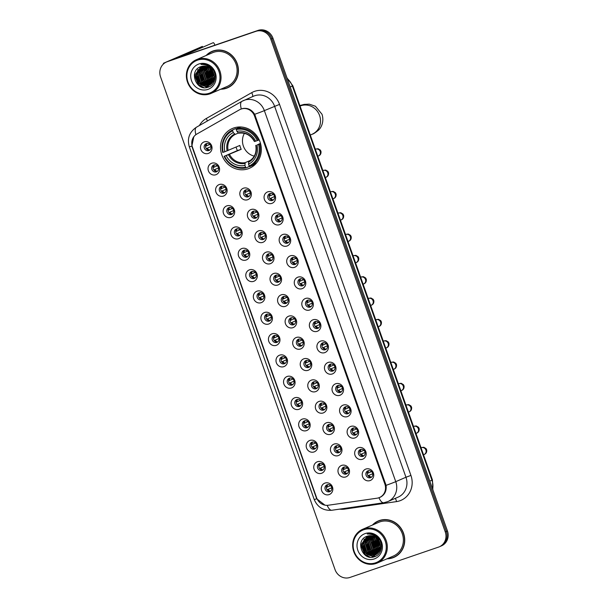<?xml version="1.0" encoding="UTF-8"?>
<svg xmlns="http://www.w3.org/2000/svg" width="608" height="608" viewBox="0 0 608 608"><rect width="100%" height="100%" fill="white"/><g stroke="black" fill="none" stroke-linecap="round" stroke-linejoin="round"><path stroke-width="0.91" d="M233.692 127.984A21.645 20.17 -113.4 0 0 232.317 128.524A21.645 20.17 -113.4 0 0 222.11 155.671A21.645 20.17 -113.4 0 0 248.14 168.788A21.645 20.17 -113.4 0 0 249.523 168.249A21.645 20.17 -113.4 0 0 259.73 141.102A21.645 20.17 -113.4 0 0 233.692 127.984M215.848 174.754A6.126 5.708 66.6 0 1 208.4 170.833A6.126 5.708 66.6 0 1 211.759 163.21A6.126 5.708 66.6 0 1 219.207 167.132A6.126 5.708 66.6 0 1 215.848 174.754M213.94 164.928A3.678 3.428 -113.4 0 0 211.972 169.632A3.678 3.428 -113.4 0 0 216.623 171.768A3.678 3.428 -113.4 0 0 213.94 164.928M223.394 196.08A6.126 5.708 66.6 0 1 215.954 192.158A6.126 5.708 66.6 0 1 219.306 184.528A6.126 5.708 66.6 0 1 226.754 188.457A6.126 5.708 66.6 0 1 223.394 196.08M221.487 186.253A3.678 3.428 -113.4 0 0 219.518 190.95A3.678 3.428 -113.4 0 0 224.177 193.086A3.678 3.428 -113.4 0 0 221.487 186.253M230.949 217.398A6.126 5.708 66.6 0 1 223.501 213.476A6.126 5.708 66.6 0 1 226.86 205.854A6.126 5.708 66.6 0 1 234.308 209.775A6.126 5.708 66.6 0 1 230.949 217.398M229.041 207.571A3.678 3.428 -113.4 0 0 227.073 212.276A3.678 3.428 -113.4 0 0 231.724 214.411A3.678 3.428 -113.4 0 0 229.041 207.571M238.503 238.724A6.126 5.708 66.6 0 1 231.055 234.802A6.126 5.708 66.6 0 1 234.407 227.179A6.126 5.708 66.6 0 1 241.855 231.101A6.126 5.708 66.6 0 1 238.503 238.724M236.588 228.897A3.678 3.428 -113.4 0 0 234.62 233.601A3.678 3.428 -113.4 0 0 239.278 235.737A3.678 3.428 -113.4 0 0 236.588 228.897M246.05 260.049A6.126 5.708 66.6 0 1 238.602 256.128A6.126 5.708 66.6 0 1 241.961 248.497A6.126 5.708 66.6 0 1 249.409 252.426A6.126 5.708 66.6 0 1 246.05 260.049M244.142 250.222A3.678 3.428 -113.4 0 0 242.174 254.919A3.678 3.428 -113.4 0 0 246.825 257.055A3.678 3.428 -113.4 0 0 244.142 250.222M253.604 281.367A6.126 5.708 66.6 0 1 246.156 277.446A6.126 5.708 66.6 0 1 249.516 269.823A6.126 5.708 66.6 0 1 256.956 273.744A6.126 5.708 66.6 0 1 253.604 281.367M251.689 271.54A3.678 3.428 -113.4 0 0 249.721 276.245A3.678 3.428 -113.4 0 0 254.38 278.38A3.678 3.428 -113.4 0 0 251.689 271.54M261.151 302.693A6.126 5.708 66.6 0 1 253.703 298.771A6.126 5.708 66.6 0 1 257.062 291.148A6.126 5.708 66.6 0 1 264.51 295.07A6.126 5.708 66.6 0 1 261.151 302.693M259.244 292.866A3.678 3.428 -113.4 0 0 257.275 297.57A3.678 3.428 -113.4 0 0 261.934 299.706A3.678 3.428 -113.4 0 0 259.244 292.866M268.706 324.018A6.126 5.708 66.6 0 1 261.258 320.097A6.126 5.708 66.6 0 1 264.617 312.474A6.126 5.708 66.6 0 1 272.065 316.396A6.126 5.708 66.6 0 1 268.706 324.018M266.79 314.192A3.678 3.428 -113.4 0 0 264.83 318.888A3.678 3.428 -113.4 0 0 269.481 321.024A3.678 3.428 -113.4 0 0 266.79 314.192M276.252 345.344A6.126 5.708 66.6 0 1 268.804 341.415A6.126 5.708 66.6 0 1 272.164 333.792A6.126 5.708 66.6 0 1 279.612 337.714A6.126 5.708 66.6 0 1 276.252 345.344M274.345 335.51A3.678 3.428 -113.4 0 0 272.376 340.214A3.678 3.428 -113.4 0 0 277.035 342.35A3.678 3.428 -113.4 0 0 274.345 335.51M283.807 366.662A6.126 5.708 66.6 0 1 276.359 362.74A6.126 5.708 66.6 0 1 279.718 355.118A6.126 5.708 66.6 0 1 287.166 359.039A6.126 5.708 66.6 0 1 283.807 366.662M281.899 356.835A3.678 3.428 -113.4 0 0 279.931 361.54A3.678 3.428 -113.4 0 0 284.582 363.675A3.678 3.428 -113.4 0 0 281.899 356.835M291.354 387.988A6.126 5.708 66.6 0 1 283.906 384.066A6.126 5.708 66.6 0 1 287.265 376.443A6.126 5.708 66.6 0 1 294.713 380.365A6.126 5.708 66.6 0 1 291.354 387.988M289.446 378.161A3.678 3.428 -113.4 0 0 287.478 382.858A3.678 3.428 -113.4 0 0 292.136 385.001A3.678 3.428 -113.4 0 0 289.446 378.161M298.908 409.313A6.126 5.708 66.6 0 1 291.46 405.384A6.126 5.708 66.6 0 1 294.819 397.761A6.126 5.708 66.6 0 1 302.267 401.683A6.126 5.708 66.6 0 1 298.908 409.313M297 399.486A3.678 3.428 -113.4 0 0 295.032 404.183A3.678 3.428 -113.4 0 0 299.683 406.319A3.678 3.428 -113.4 0 0 297 399.486M306.455 430.631A6.126 5.708 66.6 0 1 299.014 426.71A6.126 5.708 66.6 0 1 302.366 419.087A6.126 5.708 66.6 0 1 309.814 423.008A6.126 5.708 66.6 0 1 306.455 430.631M304.547 420.804A3.678 3.428 -113.4 0 0 302.579 425.509A3.678 3.428 -113.4 0 0 307.238 427.644A3.678 3.428 -113.4 0 0 304.547 420.804M314.009 451.957A6.126 5.708 66.6 0 1 306.561 448.035A6.126 5.708 66.6 0 1 309.92 440.412A6.126 5.708 66.6 0 1 317.368 444.334A6.126 5.708 66.6 0 1 314.009 451.957M312.102 442.13A3.678 3.428 -113.4 0 0 310.133 446.827A3.678 3.428 -113.4 0 0 314.784 448.97A3.678 3.428 -113.4 0 0 312.102 442.13M321.564 473.282A6.126 5.708 66.6 0 1 314.116 469.353A6.126 5.708 66.6 0 1 317.467 461.73A6.126 5.708 66.6 0 1 324.915 465.66A6.126 5.708 66.6 0 1 321.564 473.282M319.648 463.456A3.678 3.428 -113.4 0 0 317.68 468.152A3.678 3.428 -113.4 0 0 322.339 470.288A3.678 3.428 -113.4 0 0 319.648 463.456M329.11 494.6A6.126 5.708 66.6 0 1 321.662 490.679A6.126 5.708 66.6 0 1 325.022 483.056A6.126 5.708 66.6 0 1 332.47 486.978A6.126 5.708 66.6 0 1 329.11 494.6M327.203 484.774A3.678 3.428 -113.4 0 0 325.234 489.478A3.678 3.428 -113.4 0 0 329.886 491.614A3.678 3.428 -113.4 0 0 327.203 484.774M208.293 153.429A6.126 5.708 66.6 0 1 200.845 149.507A6.126 5.708 66.6 0 1 204.204 141.884A6.126 5.708 66.6 0 1 211.652 145.806A6.126 5.708 66.6 0 1 208.293 153.429M206.386 143.602A3.678 3.428 -113.4 0 0 204.417 148.306A3.678 3.428 -113.4 0 0 209.076 150.442A3.678 3.428 -113.4 0 0 206.386 143.602M247.631 199.736A6.126 5.708 66.6 0 1 240.183 195.806A6.126 5.708 66.6 0 1 243.542 188.184A6.126 5.708 66.6 0 1 250.99 192.105A6.126 5.708 66.6 0 1 247.631 199.736M245.723 189.909A3.678 3.428 -113.4 0 0 243.755 194.606A3.678 3.428 -113.4 0 0 248.406 196.741A3.678 3.428 -113.4 0 0 245.723 189.909M255.185 221.054A6.126 5.708 66.6 0 1 247.737 217.132A6.126 5.708 66.6 0 1 251.096 209.509A6.126 5.708 66.6 0 1 258.537 213.431A6.126 5.708 66.6 0 1 255.185 221.054M253.27 211.227A3.678 3.428 -113.4 0 0 251.302 215.931A3.678 3.428 -113.4 0 0 255.96 218.067A3.678 3.428 -113.4 0 0 253.27 211.227M262.732 242.379A6.126 5.708 66.6 0 1 255.284 238.458A6.126 5.708 66.6 0 1 258.643 230.835A6.126 5.708 66.6 0 1 266.091 234.756A6.126 5.708 66.6 0 1 262.732 242.379M260.824 232.552A3.678 3.428 -113.4 0 0 258.856 237.249A3.678 3.428 -113.4 0 0 263.507 239.392A3.678 3.428 -113.4 0 0 260.824 232.552M270.286 263.705A6.126 5.708 66.6 0 1 262.838 259.776A6.126 5.708 66.6 0 1 266.198 252.153A6.126 5.708 66.6 0 1 273.646 256.074A6.126 5.708 66.6 0 1 270.286 263.705M268.371 253.878A3.678 3.428 -113.4 0 0 266.403 258.575A3.678 3.428 -113.4 0 0 271.062 260.71A3.678 3.428 -113.4 0 0 268.371 253.878M277.833 285.023A6.126 5.708 66.6 0 1 270.385 281.101A6.126 5.708 66.6 0 1 273.744 273.478A6.126 5.708 66.6 0 1 281.192 277.4A6.126 5.708 66.6 0 1 277.833 285.023M275.926 275.196A3.678 3.428 -113.4 0 0 273.957 279.9A3.678 3.428 -113.4 0 0 278.616 282.036A3.678 3.428 -113.4 0 0 275.926 275.196M285.388 306.348A6.126 5.708 66.6 0 1 277.94 302.427A6.126 5.708 66.6 0 1 281.299 294.804A6.126 5.708 66.6 0 1 288.747 298.726A6.126 5.708 66.6 0 1 285.388 306.348M283.472 296.522A3.678 3.428 -113.4 0 0 281.512 301.218A3.678 3.428 -113.4 0 0 286.163 303.362A3.678 3.428 -113.4 0 0 283.472 296.522M292.934 327.674A6.126 5.708 66.6 0 1 285.486 323.752A6.126 5.708 66.6 0 1 288.846 316.122A6.126 5.708 66.6 0 1 296.294 320.051A6.126 5.708 66.6 0 1 292.934 327.674M291.027 317.847A3.678 3.428 -113.4 0 0 289.058 322.544A3.678 3.428 -113.4 0 0 293.717 324.68A3.678 3.428 -113.4 0 0 291.027 317.847M300.489 348.992A6.126 5.708 66.6 0 1 293.041 345.07A6.126 5.708 66.6 0 1 296.4 337.448A6.126 5.708 66.6 0 1 303.848 341.369A6.126 5.708 66.6 0 1 300.489 348.992M298.581 339.165A3.678 3.428 -113.4 0 0 296.613 343.87A3.678 3.428 -113.4 0 0 301.264 346.005A3.678 3.428 -113.4 0 0 298.581 339.165M308.036 370.318A6.126 5.708 66.6 0 1 300.588 366.396A6.126 5.708 66.6 0 1 303.947 358.773A6.126 5.708 66.6 0 1 311.395 362.695A6.126 5.708 66.6 0 1 308.036 370.318M306.128 360.491A3.678 3.428 -113.4 0 0 304.16 365.195A3.678 3.428 -113.4 0 0 308.818 367.331A3.678 3.428 -113.4 0 0 306.128 360.491M315.59 391.643A6.126 5.708 66.6 0 1 308.142 387.722A6.126 5.708 66.6 0 1 311.501 380.091A6.126 5.708 66.6 0 1 318.949 384.02A6.126 5.708 66.6 0 1 315.59 391.643M313.682 381.816A3.678 3.428 -113.4 0 0 311.714 386.513A3.678 3.428 -113.4 0 0 316.365 388.649A3.678 3.428 -113.4 0 0 313.682 381.816M323.137 412.961A6.126 5.708 66.6 0 1 315.696 409.04A6.126 5.708 66.6 0 1 319.048 401.417A6.126 5.708 66.6 0 1 326.496 405.338A6.126 5.708 66.6 0 1 323.137 412.961M321.229 403.134A3.678 3.428 -113.4 0 0 319.261 407.839A3.678 3.428 -113.4 0 0 323.92 409.974A3.678 3.428 -113.4 0 0 321.229 403.134M330.691 434.287A6.126 5.708 66.6 0 1 323.243 430.365A6.126 5.708 66.6 0 1 326.602 422.742A6.126 5.708 66.6 0 1 334.05 426.664A6.126 5.708 66.6 0 1 330.691 434.287M328.784 424.46A3.678 3.428 -113.4 0 0 326.815 429.164A3.678 3.428 -113.4 0 0 331.466 431.3A3.678 3.428 -113.4 0 0 328.784 424.46M338.246 455.612A6.126 5.708 66.6 0 1 330.798 451.691A6.126 5.708 66.6 0 1 334.157 444.06A6.126 5.708 66.6 0 1 341.597 447.99A6.126 5.708 66.6 0 1 338.246 455.612M336.33 445.786A3.678 3.428 -113.4 0 0 334.362 450.482A3.678 3.428 -113.4 0 0 339.021 452.618A3.678 3.428 -113.4 0 0 336.33 445.786M345.792 476.93A6.126 5.708 66.6 0 1 338.344 473.009A6.126 5.708 66.6 0 1 341.704 465.386A6.126 5.708 66.6 0 1 349.152 469.308A6.126 5.708 66.6 0 1 345.792 476.93M343.885 467.104A3.678 3.428 -113.4 0 0 341.916 471.808A3.678 3.428 -113.4 0 0 346.568 473.944A3.678 3.428 -113.4 0 0 343.885 467.104M271.867 203.384A6.126 5.708 66.6 0 1 264.419 199.462A6.126 5.708 66.6 0 1 267.778 191.839A6.126 5.708 66.6 0 1 275.219 195.761A6.126 5.708 66.6 0 1 271.867 203.384M269.952 193.557A3.678 3.428 -113.4 0 0 267.984 198.261A3.678 3.428 -113.4 0 0 272.642 200.397A3.678 3.428 -113.4 0 0 269.952 193.557M279.414 224.709A6.126 5.708 66.6 0 1 271.966 220.788A6.126 5.708 66.6 0 1 275.325 213.165A6.126 5.708 66.6 0 1 282.773 217.086A6.126 5.708 66.6 0 1 279.414 224.709M277.506 214.882A3.678 3.428 -113.4 0 0 275.538 219.587A3.678 3.428 -113.4 0 0 280.189 221.722A3.678 3.428 -113.4 0 0 277.506 214.882M286.968 246.035A6.126 5.708 66.6 0 1 279.52 242.113A6.126 5.708 66.6 0 1 282.88 234.483A6.126 5.708 66.6 0 1 290.328 238.412A6.126 5.708 66.6 0 1 286.968 246.035M285.053 236.208A3.678 3.428 -113.4 0 0 283.092 240.905A3.678 3.428 -113.4 0 0 287.744 243.04A3.678 3.428 -113.4 0 0 285.053 236.208M294.515 267.353A6.126 5.708 66.6 0 1 287.067 263.431A6.126 5.708 66.6 0 1 290.426 255.808A6.126 5.708 66.6 0 1 297.874 259.73A6.126 5.708 66.6 0 1 294.515 267.353M292.608 257.526A3.678 3.428 -113.4 0 0 290.639 262.23A3.678 3.428 -113.4 0 0 295.298 264.366A3.678 3.428 -113.4 0 0 292.608 257.526M302.07 288.678A6.126 5.708 66.6 0 1 294.622 284.757A6.126 5.708 66.6 0 1 297.981 277.134A6.126 5.708 66.6 0 1 305.429 281.056A6.126 5.708 66.6 0 1 302.07 288.678M300.162 278.852A3.678 3.428 -113.4 0 0 298.194 283.556A3.678 3.428 -113.4 0 0 302.845 285.692A3.678 3.428 -113.4 0 0 300.162 278.852M309.616 310.004A6.126 5.708 66.6 0 1 302.168 306.082A6.126 5.708 66.6 0 1 305.528 298.46A6.126 5.708 66.6 0 1 312.976 302.381A6.126 5.708 66.6 0 1 309.616 310.004M307.709 300.177A3.678 3.428 -113.4 0 0 305.74 304.874A3.678 3.428 -113.4 0 0 310.399 307.01A3.678 3.428 -113.4 0 0 307.709 300.177M317.171 331.33A6.126 5.708 66.6 0 1 309.723 327.4A6.126 5.708 66.6 0 1 313.082 319.778A6.126 5.708 66.6 0 1 320.53 323.699A6.126 5.708 66.6 0 1 317.171 331.33M315.263 321.503A3.678 3.428 -113.4 0 0 313.295 326.2A3.678 3.428 -113.4 0 0 317.946 328.335A3.678 3.428 -113.4 0 0 315.263 321.503M324.718 352.648A6.126 5.708 66.6 0 1 317.277 348.726A6.126 5.708 66.6 0 1 320.629 341.103A6.126 5.708 66.6 0 1 328.077 345.025A6.126 5.708 66.6 0 1 324.718 352.648M322.81 342.821A3.678 3.428 -113.4 0 0 320.842 347.525A3.678 3.428 -113.4 0 0 325.5 349.661A3.678 3.428 -113.4 0 0 322.81 342.821M332.272 373.973A6.126 5.708 66.6 0 1 324.824 370.052A6.126 5.708 66.6 0 1 328.183 362.429A6.126 5.708 66.6 0 1 335.631 366.35A6.126 5.708 66.6 0 1 332.272 373.973M330.364 364.146A3.678 3.428 -113.4 0 0 328.396 368.843A3.678 3.428 -113.4 0 0 333.047 370.986A3.678 3.428 -113.4 0 0 330.364 364.146M339.826 395.299A6.126 5.708 66.6 0 1 332.378 391.37A6.126 5.708 66.6 0 1 335.73 383.747A6.126 5.708 66.6 0 1 343.178 387.668A6.126 5.708 66.6 0 1 339.826 395.299M337.911 385.472A3.678 3.428 -113.4 0 0 335.943 390.169A3.678 3.428 -113.4 0 0 340.602 392.304A3.678 3.428 -113.4 0 0 337.911 385.472M347.373 416.617A6.126 5.708 66.6 0 1 339.925 412.695A6.126 5.708 66.6 0 1 343.284 405.072A6.126 5.708 66.6 0 1 350.732 408.994A6.126 5.708 66.6 0 1 347.373 416.617M345.466 406.79A3.678 3.428 -113.4 0 0 343.497 411.494A3.678 3.428 -113.4 0 0 348.148 413.63A3.678 3.428 -113.4 0 0 345.466 406.79M354.928 437.942A6.126 5.708 66.6 0 1 347.48 434.021A6.126 5.708 66.6 0 1 350.839 426.398A6.126 5.708 66.6 0 1 358.279 430.32A6.126 5.708 66.6 0 1 354.928 437.942M353.012 428.116A3.678 3.428 -113.4 0 0 351.044 432.812A3.678 3.428 -113.4 0 0 355.703 434.956A3.678 3.428 -113.4 0 0 353.012 428.116M362.474 459.268A6.126 5.708 66.6 0 1 355.026 455.339A6.126 5.708 66.6 0 1 358.386 447.716A6.126 5.708 66.6 0 1 365.834 451.645A6.126 5.708 66.6 0 1 362.474 459.268M360.567 449.441A3.678 3.428 -113.4 0 0 358.598 454.138A3.678 3.428 -113.4 0 0 363.25 456.274A3.678 3.428 -113.4 0 0 360.567 449.441M370.029 480.586A6.126 5.708 66.6 0 1 362.581 476.664A6.126 5.708 66.6 0 1 365.94 469.042A6.126 5.708 66.6 0 1 373.388 472.963A6.126 5.708 66.6 0 1 370.029 480.586M368.114 470.759A3.678 3.428 -113.4 0 0 366.153 475.464A3.678 3.428 -113.4 0 0 370.804 477.599A3.678 3.428 -113.4 0 0 368.114 470.759M218.568 167.907L214.753 169.556A4.492 4.188 -113.4 0 0 217.276 171.388A3.678 3.428 66.6 0 1 214.419 164.806A4.492 4.188 -113.4 0 0 213.94 167.246L217.406 165.741M226.123 189.225L222.308 190.882A4.492 4.188 -113.4 0 0 224.823 192.713A3.678 3.428 66.6 0 1 221.966 186.124A4.492 4.188 -113.4 0 0 221.487 188.571L224.96 187.066M232.37 214.039A3.678 3.428 66.6 0 1 229.52 207.45A4.492 4.188 -113.4 0 0 229.041 209.889L232.507 208.392M241.224 231.876L237.409 233.525A4.492 4.188 -113.4 0 0 239.924 235.357A3.678 3.428 66.6 0 1 237.074 228.775A4.492 4.188 -113.4 0 0 236.588 231.215L240.061 229.71M247.471 256.682A3.678 3.428 66.6 0 1 244.621 250.093M256.325 274.52L252.51 276.169A4.492 4.188 -113.4 0 0 255.026 278.008A3.678 3.428 66.6 0 1 252.176 271.419A4.492 4.188 -113.4 0 0 251.697 273.858L255.162 272.361M263.872 295.845L260.064 297.494A4.492 4.188 -113.4 0 0 262.58 299.326A3.678 3.428 66.6 0 1 259.722 292.744A4.492 4.188 -113.4 0 0 259.244 295.184L262.709 293.679M271.426 317.163L267.611 318.82A4.492 4.188 -113.4 0 0 270.127 320.652A3.678 3.428 66.6 0 1 267.277 314.062A4.492 4.188 -113.4 0 0 266.798 316.51L270.264 315.005M278.981 338.489L275.166 340.138A4.492 4.188 -113.4 0 0 277.681 341.977A3.678 3.428 66.6 0 1 274.824 335.388A4.492 4.188 -113.4 0 0 274.345 337.828L277.818 336.33M285.228 363.303A3.678 3.428 66.6 0 1 282.378 356.714A4.492 4.188 -113.4 0 0 281.899 359.153L285.365 357.656M294.082 381.132L290.267 382.789A4.492 4.188 -113.4 0 0 292.782 384.621A3.678 3.428 66.6 0 1 289.925 378.039A4.492 4.188 -113.4 0 0 289.446 380.479L292.919 378.974M300.329 405.946A3.678 3.428 66.6 0 1 297.479 399.357A4.492 4.188 -113.4 0 0 297 401.804L300.466 400.3M309.183 423.784L305.368 425.433A4.492 4.188 -113.4 0 0 307.884 427.264A3.678 3.428 66.6 0 1 305.026 420.683A4.492 4.188 -113.4 0 0 304.547 423.122L308.02 421.625M316.73 445.102L312.922 446.758A4.492 4.188 -113.4 0 0 315.438 448.59A3.678 3.428 66.6 0 1 312.58 442.008A4.492 4.188 -113.4 0 0 312.102 444.448L315.567 442.943M324.284 466.427L320.469 468.076A4.492 4.188 -113.4 0 0 322.985 469.916A3.678 3.428 66.6 0 1 320.135 463.326A4.492 4.188 -113.4 0 0 319.648 465.774L323.122 464.269M331.831 487.753L328.024 489.402A4.492 4.188 -113.4 0 0 330.539 491.234A3.678 3.428 66.6 0 1 327.682 484.652A4.492 4.188 -113.4 0 0 327.203 487.092L330.668 485.594M211.022 146.581L207.206 148.23A4.492 4.188 -113.4 0 0 209.722 150.062A3.678 3.428 66.6 0 1 206.864 143.48A4.492 4.188 -113.4 0 0 206.386 145.92L209.859 144.423M250.352 192.88L246.544 194.53A4.492 4.188 -113.4 0 0 249.06 196.369A3.678 3.428 66.6 0 1 246.202 189.78A4.492 4.188 -113.4 0 0 245.723 192.227L249.189 190.722M257.906 214.206L254.091 215.855A4.492 4.188 -113.4 0 0 256.606 217.687A3.678 3.428 66.6 0 1 253.756 211.105A4.492 4.188 -113.4 0 0 253.27 213.545L256.743 212.048M264.153 239.012A3.678 3.428 66.6 0 1 261.303 232.431M273.007 256.85L269.192 258.499A4.492 4.188 -113.4 0 0 271.708 260.338A3.678 3.428 66.6 0 1 268.858 253.749A4.492 4.188 -113.4 0 0 268.379 256.196L271.844 254.691M280.554 278.175L276.746 279.824A4.492 4.188 -113.4 0 0 279.262 281.656A3.678 3.428 66.6 0 1 276.404 275.074A4.492 4.188 -113.4 0 0 275.926 277.514L279.391 276.017M288.108 299.501L284.293 301.15A4.492 4.188 -113.4 0 0 286.809 302.982A3.678 3.428 66.6 0 1 283.959 296.4A4.492 4.188 -113.4 0 0 283.48 298.84L286.946 297.335M295.663 320.819L291.848 322.476A4.492 4.188 -113.4 0 0 294.363 324.307A3.678 3.428 66.6 0 1 291.506 317.718A4.492 4.188 -113.4 0 0 291.027 320.165L294.5 318.66M301.91 345.633A3.678 3.428 66.6 0 1 299.06 339.044A4.492 4.188 -113.4 0 0 298.581 341.483L302.047 339.986M310.764 363.47L306.949 365.119A4.492 4.188 -113.4 0 0 309.464 366.951A3.678 3.428 66.6 0 1 306.607 360.369A4.492 4.188 -113.4 0 0 306.128 362.809L309.601 361.304M317.011 388.276A3.678 3.428 66.6 0 1 314.161 381.687A4.492 4.188 -113.4 0 0 313.682 384.134L317.148 382.63M325.865 406.114L322.05 407.763A4.492 4.188 -113.4 0 0 324.566 409.602A3.678 3.428 66.6 0 1 321.716 403.013A4.492 4.188 -113.4 0 0 321.229 405.452L324.702 403.955M333.412 427.439L329.604 429.088A4.492 4.188 -113.4 0 0 332.12 430.92A3.678 3.428 66.6 0 1 329.262 424.338A4.492 4.188 -113.4 0 0 328.784 426.778L332.249 425.273M340.966 448.757L337.151 450.414A4.492 4.188 -113.4 0 0 339.667 452.246A3.678 3.428 66.6 0 1 336.817 445.656A4.492 4.188 -113.4 0 0 336.33 448.104L339.804 446.599M348.513 470.083L344.706 471.732A4.492 4.188 -113.4 0 0 347.221 473.571A3.678 3.428 66.6 0 1 344.364 466.982A4.492 4.188 -113.4 0 0 343.885 469.422L347.35 467.924M274.588 196.536L270.773 198.185A4.492 4.188 -113.4 0 0 273.288 200.024A3.678 3.428 66.6 0 1 270.438 193.435A4.492 4.188 -113.4 0 0 269.96 195.875L273.425 194.378M282.135 217.862L278.327 219.511A4.492 4.188 -113.4 0 0 280.843 221.342A3.678 3.428 66.6 0 1 277.985 214.761M289.689 239.18L285.874 240.836A4.492 4.188 -113.4 0 0 288.39 242.668A3.678 3.428 66.6 0 1 285.54 236.079A4.492 4.188 -113.4 0 0 285.061 238.526L288.526 237.021M297.244 260.505L293.428 262.154A4.492 4.188 -113.4 0 0 295.944 263.994A3.678 3.428 66.6 0 1 293.086 257.404A4.492 4.188 -113.4 0 0 292.608 259.844L296.081 258.347M304.79 281.831L300.975 283.48A4.492 4.188 -113.4 0 0 303.491 285.312A3.678 3.428 66.6 0 1 300.641 278.73A4.492 4.188 -113.4 0 0 300.162 281.17L303.628 279.672M312.345 303.149L308.53 304.806A4.492 4.188 -113.4 0 0 311.045 306.637A3.678 3.428 66.6 0 1 308.188 300.048A4.492 4.188 -113.4 0 0 307.709 302.495L311.182 300.99M319.892 324.474L316.076 326.124A4.492 4.188 -113.4 0 0 318.6 327.963A3.678 3.428 66.6 0 1 315.742 321.374A4.492 4.188 -113.4 0 0 315.263 323.813L318.729 322.316M327.446 345.8L323.631 347.449A4.492 4.188 -113.4 0 0 326.146 349.281A3.678 3.428 66.6 0 1 323.289 342.699A4.492 4.188 -113.4 0 0 322.81 345.139L326.283 343.642M333.693 370.606A3.678 3.428 66.6 0 1 330.843 364.025M342.547 388.444L338.732 390.093A4.492 4.188 -113.4 0 0 341.248 391.932A3.678 3.428 66.6 0 1 338.398 385.343A4.492 4.188 -113.4 0 0 337.911 387.79L341.384 386.285M350.094 409.769L346.286 411.418A4.492 4.188 -113.4 0 0 348.802 413.25A3.678 3.428 66.6 0 1 345.944 406.668A4.492 4.188 -113.4 0 0 345.466 409.108L348.931 407.611M357.648 431.087L353.833 432.744A4.492 4.188 -113.4 0 0 356.349 434.576A3.678 3.428 66.6 0 1 353.499 427.994A4.492 4.188 -113.4 0 0 353.02 430.434L356.486 428.929M365.195 452.413L361.388 454.062A4.492 4.188 -113.4 0 0 363.903 455.901A3.678 3.428 66.6 0 1 361.046 449.312A4.492 4.188 -113.4 0 0 360.567 451.759L364.032 450.254M371.45 477.227A3.678 3.428 66.6 0 1 368.6 470.638A4.492 4.188 -113.4 0 0 368.121 473.077L371.587 471.58M239.522 109.767A11.028 10.275 66.6 0 1 240.456 109.303A11.028 10.275 66.6 0 1 241.156 109.03A11.028 10.275 66.6 0 1 254.562 116.09L384.864 484.052A11.028 10.275 66.6 0 1 379.521 497.504A11.028 10.275 66.6 0 1 377.074 498.195L328.282 505.24A11.028 10.275 66.6 0 1 316.616 497.762L192.424 147.037A11.028 10.275 66.6 0 1 196.832 134.056L239.522 109.767M220.757 89.216A19.813 18.46 -113.4 0 0 226.381 88.282A19.813 18.46 -113.4 0 0 227.643 87.788A19.813 18.46 -113.4 0 0 236.983 62.951A19.813 18.46 -113.4 0 0 213.157 50.943A19.813 18.46 -113.4 0 0 211.896 51.429A19.813 18.46 -113.4 0 0 206.15 55.48M212.443 51.209A19.813 18.46 -113.4 0 0 209.889 52.706M225.34 88.388A19.813 18.46 -113.4 0 0 227.468 87.81A19.813 18.46 -113.4 0 0 228.182 87.544M387.038 558.79A19.813 18.46 -113.4 0 0 392.662 557.848A19.813 18.46 -113.4 0 0 393.923 557.361A19.813 18.46 -113.4 0 0 403.264 532.517A19.813 18.46 -113.4 0 0 379.445 520.516A19.813 18.46 -113.4 0 0 378.184 521.003A19.813 18.46 -113.4 0 0 372.43 525.054M378.731 520.775A19.813 18.46 -113.4 0 0 376.17 522.272M391.62 557.962A19.813 18.46 -113.4 0 0 393.756 557.376A19.813 18.46 -113.4 0 0 394.463 557.118M254.684 114.304A14.296 0.38 160.5 0 0 264.358 110.626A16.34 15.223 66.6 0 0 244.5 100.168A16.34 15.223 66.6 0 0 243.458 100.571A16.34 15.223 66.6 0 0 242.083 101.255A14.296 5.168 60.4 0 0 241.9 101.346A14.296 5.168 60.4 0 0 241.3 108.969L242.736 108.528C247.722 107.73 251.704 109.653 254.684 114.304L386.08 485.344C386.696 490.823 384.788 494.768 380.365 497.184L380.19 497.26M166.508 61.993L168.69 61.051A12.251 11.415 -113.4 0 1 169.465 60.747L258.073 30.4A12.251 11.415 -113.4 0 1 272.962 38.243L447.427 530.913A12.251 11.415 -113.4 0 1 441.492 545.855L440.405 546.326A12.251 11.415 -113.4 0 0 446.34 531.384L271.875 38.714A12.251 11.415 -113.4 0 0 256.979 30.871L168.378 61.218A12.251 11.415 -113.4 0 0 167.595 61.522A12.251 11.415 -113.4 0 1 168.378 61.218L256.979 30.871A12.251 11.415 -113.4 0 1 271.875 38.714L446.34 531.384A12.251 11.415 -113.4 0 1 440.405 546.326L439.31 546.805A12.251 11.415 -113.4 0 0 445.246 531.856L270.788 39.186A12.251 11.415 -113.4 0 0 255.892 31.342L167.291 61.689A12.251 11.415 -113.4 0 0 166.508 61.993A12.251 11.415 -113.4 0 0 160.573 76.942L335.038 569.605A12.251 11.415 -113.4 0 0 349.927 577.448L438.535 547.101A12.251 11.415 -113.4 0 0 439.31 546.805M324.946 505.157L316.745 498.811L316.274 497.633L192.219 147.318L191.839 146.102L193.838 136.625M380.365 497.184L378.951 497.694M372.864 536.286A16.34 15.223 -113.4 0 0 372.917 539.121A16.34 15.223 -113.4 0 1 372.864 536.286M373.19 540.922A16.34 15.223 -113.4 0 0 376.717 548.34A16.34 15.223 -113.4 0 1 373.19 540.922M377.811 549.571A16.34 15.223 -113.4 0 0 379.438 551.015A16.34 15.223 -113.4 0 1 377.811 549.571M206.583 66.713A16.34 15.223 -113.4 0 0 206.629 69.555A16.34 15.223 -113.4 0 1 206.583 66.713M206.91 71.349A16.34 15.223 -113.4 0 0 210.429 78.766A16.34 15.223 -113.4 0 1 206.91 71.349M211.531 79.998A16.34 15.223 -113.4 0 0 213.15 81.449A16.34 15.223 -113.4 0 1 211.531 79.998M164.464 63.164A16.34 0.433 160.5 0 1 163.385 63.376A16.34 0.433 160.5 0 1 164.38 62.86L202.373 46.413A2.044 0.737 -108.9 0 1 202.388 46.406A2.044 0.737 -108.9 0 1 202.411 46.398M214.844 45.205L214.54 44.338A2.044 0.737 71.1 0 0 213.195 42.704A2.044 0.737 71.1 0 0 213.172 42.712L179.276 57.388M209.289 93.237A17.564 16.363 -113.4 0 0 218.918 71.379A17.564 16.363 -113.4 0 0 197.57 60.139A17.564 16.363 -113.4 0 0 187.94 81.989A17.564 16.363 -113.4 0 0 209.289 93.237M209.836 93.89A18.384 17.123 -113.4 0 0 211.006 93.434A18.384 17.123 -113.4 0 0 219.678 70.384A18.384 17.123 -113.4 0 0 197.57 59.25A18.384 17.123 -113.4 0 0 196.399 59.698A18.384 17.123 -113.4 0 0 187.728 82.749A18.384 17.123 -113.4 0 0 209.836 93.89M211.006 93.434L227.073 86.48A18.384 17.123 -113.4 0 0 235.744 63.43A18.384 17.123 -113.4 0 0 213.636 52.288A18.384 17.123 -113.4 0 0 212.466 52.744L196.399 59.698M221.236 89.004A19.608 18.27 -113.4 0 0 226.313 88.084A19.608 18.27 -113.4 0 0 227.559 87.605L228.646 87.134A19.608 18.27 -113.4 0 0 230.744 86.047M215.285 50.365A19.608 18.27 -113.4 0 0 214.312 50.662A19.608 18.27 -113.4 0 0 213.066 51.148L211.979 51.619A19.608 18.27 -113.4 0 0 206.629 55.267M227.559 87.605A19.608 18.27 -113.4 0 0 236.808 63.019A19.608 18.27 -113.4 0 0 213.226 51.133A19.608 18.27 -113.4 0 0 211.979 51.619M214.7 73.18L213.765 70.893M214.031 74.875L212.177 70.505M212.078 69.852L211.994 68.309M213.742 73.735L212.785 71.478M212.549 70.513L212.344 68.719M214.229 77.201L210.642 68.75M210.68 68.111L210.778 67.351M214.236 76.737L210.976 69.069M210.984 68.438L211.067 67.549M214.077 78.706L212.618 77.55L209.441 67.8M209.623 66.682L209.57 67.1L209.692 66.72M214.13 78.364L212.952 77.406L209.722 67.997M213.788 79.899L211.25 78.143L208.073 68.423L208.377 67.169M213.864 79.625L211.592 77.991L208.415 68.271L208.628 67.306M213.408 80.902L209.889 78.728L206.712 69.008L207.389 66.736M213.507 80.666L210.231 78.584L207.054 68.864L207.632 66.827M212.975 81.768L208.529 79.321L205.352 69.601L206.462 66.432M213.089 81.563L208.871 79.177L205.686 69.456L206.69 66.492M212.496 82.521L207.168 79.914L203.984 70.194L205.588 66.242M212.618 82.346L207.51 79.762L204.326 70.042L205.8 66.28M211.972 83.19L205.808 80.499L202.624 70.779L204.744 66.135M212.108 83.03L206.15 80.355L202.966 70.634L204.949 66.15M211.417 83.767L204.448 81.092L201.263 71.372L203.931 66.105M211.561 83.63L204.782 80.94L201.605 71.22L204.136 66.105M210.832 84.284L203.087 81.677L199.903 71.957L203.156 66.15M210.984 84.162L203.422 81.533L200.245 71.812L203.346 66.135M210.216 84.732L201.719 82.27L198.542 72.55L202.403 66.257M210.376 84.626L202.061 82.118L198.884 72.398L202.586 66.219M209.578 85.12L200.359 82.855L197.182 73.135L201.674 66.416M209.737 85.029L200.701 82.711L197.524 72.99L201.856 66.371M208.27 85.69L209.251 85.295L199.34 83.304L196.156 73.583L201.142 66.584C188.168 70.08 196.004 91.816 207.928 87.24C216.653 85.059 217.748 71.227 209.676 66.242C206.933 64.478 204.037 63.886 200.982 64.463C207.214 64.342 211.394 67.23 213.53 73.127C215.179 79.108 213.431 83.288 208.27 85.69L198.998 83.448L195.822 73.728L201.005 66.622M213.53 73.127A10.214 9.515 -113.4 0 0 201.119 66.591M198.93 63.984A13.482 12.555 -113.4 0 0 191.543 80.758A13.482 12.555 -113.4 0 0 207.928 89.391A13.482 12.555 -113.4 0 0 215.316 72.618A13.482 12.555 -113.4 0 0 198.93 63.984M203.741 87.552L198.618 84.664L194.598 73.515M207.602 87.332L200.952 84.9M198.413 82.3L196.103 76.935M209.22 86.746L205.702 86.138M205.246 85.971L202.312 84.314M199.774 81.715L197.463 76.342M202.502 80.537L200.184 75.164M203.862 79.944L201.544 74.571M207.944 78.174L205.633 72.808M209.312 77.588L206.994 72.215M210.672 76.996L208.354 71.622M214.981 79.314L214.571 79.01M212.032 76.403L209.714 71.037M213.393 75.818L211.075 70.444M202.631 87.332L198.444 84.74L194.34 74.89M207.32 87.4L199.758 84.102M209.061 86.815L205.322 86.138M204.79 85.926L201.126 83.516M197.06 74.024L197.874 69.456M199.789 72.846L200.602 68.278M200.838 67.693L201.294 66.758M212.671 82.262L209.296 79.975M205.23 70.49L205.907 66.302M214.031 81.677L213.446 81.388M213.233 81.274L210.657 79.39M206.591 69.897L207.001 66.591M244.401 133.365A15.116 14.083 -113.4 0 0 254.258 156.127M249.06 165.665L249.029 166.615L246.118 167.876L245.571 167.223A19.441 18.118 -113.4 0 1 224.55 156.15L226.214 155.58A17.564 16.363 -113.4 0 0 244.94 165.444L245.214 162.64L250.542 160.33M232.666 130.781L232.666 129.892A20.262 18.878 -113.4 0 0 222.733 152.433L223.189 152.304A19.441 18.118 -113.4 0 1 232.666 130.781L233.297 132.567A17.564 16.363 -113.4 0 0 224.854 151.734L239.833 145.441A15.116 14.083 -113.4 0 0 241.194 149.294L226.214 155.58M238.366 133.053L235.22 134.414L233.297 132.567M224.55 156.15L237.386 150.594A19.403 18.073 66.6 0 1 236.102 147.06M232.666 129.892L235.577 128.63L236.269 129.268M249.721 166.645A20.262 18.878 -113.4 0 0 259.646 144.104L258.651 144.468A19.441 18.118 -113.4 0 1 249.174 165.992L249.721 166.645L252.632 165.384A20.262 18.878 -113.4 0 0 256.88 162.579M260.574 143.701L259.646 144.104M224.101 156.279A20.262 18.878 -113.4 0 0 246.118 167.876M249.174 165.992L248.543 164.206A17.564 16.363 -113.4 0 0 256.979 145.038L258.651 144.468M244.94 165.444L245.571 167.223M224.854 151.734L223.189 152.304M256.979 145.038L260.475 143.328M255.778 145.373C256.895 152.676 254.57 158.027 248.801 161.409L248.543 164.206M248.535 162.184A15.709 14.638 -113.4 0 0 255.953 145.335L255.9 145.312M241.49 127.034A20.262 18.878 -113.4 0 0 239.18 127.399L236.269 128.66L236.269 129.55A19.441 18.118 -113.4 0 1 257.283 140.623L258.286 140.258A20.262 18.878 -113.4 0 0 236.269 128.66M258.286 140.258L259.198 139.863M257.283 140.623L255.618 141.193A17.564 16.363 -113.4 0 0 236.9 131.328L236.269 129.55M254.539 141.466L255.618 141.193M236.9 131.328L238.138 132.825A15.709 14.638 -113.4 0 1 254.592 141.489M237.386 150.594L241.194 149.294M269.078 196.202L269.96 195.875M270.773 198.185L269.823 198.535M277.993 214.761A4.492 4.188 -113.4 0 0 277.506 217.2L280.972 215.696M276.625 217.52L277.506 217.2M278.327 219.511L277.37 219.86M284.179 238.845L285.061 238.526M285.874 240.836L284.924 241.186M291.734 260.171L292.608 259.844M293.428 262.154L292.471 262.504M299.28 281.496L300.162 281.17M300.975 283.48L300.025 283.83M306.835 302.814L307.709 302.495M308.53 304.806L307.58 305.155M314.382 324.14L315.263 323.813M316.076 326.124L315.126 326.473M321.936 345.466L322.81 345.139M323.631 347.449L322.681 347.799M330.843 364.017A4.492 4.188 -113.4 0 0 330.364 366.464L333.83 364.96M329.483 366.784L330.364 366.464M334.993 367.118L330.228 369.124M331.178 368.775A4.492 4.188 -113.4 0 0 333.701 370.606M337.037 388.109L337.911 387.79M338.732 390.093L337.782 390.442M344.584 409.435L345.466 409.108M346.286 411.418L345.329 411.768M352.138 430.753L353.02 430.434M353.833 432.744L352.883 433.094M359.685 452.078L360.567 451.759M361.388 454.062L360.43 454.412M367.24 473.404L368.121 473.077M372.75 473.738L367.984 475.737M368.934 475.388A4.492 4.188 -113.4 0 0 371.45 477.219M244.842 192.546L245.723 192.227M246.544 194.53L245.586 194.879M252.396 213.872L253.27 213.545M254.091 215.855L253.141 216.205M261.311 232.431A4.492 4.188 -113.4 0 0 260.824 234.87L264.29 233.366M259.943 235.19L260.824 234.87M265.453 235.524L260.688 237.53M261.645 237.181A4.492 4.188 -113.4 0 0 264.161 239.012M267.497 256.515L268.379 256.196M269.192 258.499L268.242 258.848M275.044 277.841L275.926 277.514M276.746 279.824L275.789 280.174M282.598 299.159L283.48 298.84M284.293 301.15L283.343 301.5M290.153 320.484L291.027 320.165M291.848 322.476L290.89 322.818M297.7 341.81L298.581 341.483M303.21 342.144L298.444 344.143M299.394 343.794A4.492 4.188 -113.4 0 0 301.918 345.625M305.254 363.128L306.128 362.809M306.949 365.119L305.999 365.469M312.801 384.454L313.682 384.134M318.311 384.788L313.546 386.794M314.496 386.445A4.492 4.188 -113.4 0 0 317.019 388.276M320.355 405.779L321.229 405.452M322.05 407.763L321.1 408.112M327.902 427.097L328.784 426.778M329.604 429.088L328.647 429.438M335.456 448.423L336.33 448.104M337.151 450.414L336.201 450.764M343.003 469.748L343.885 469.422M344.706 471.732L343.748 472.082M205.512 146.247L206.386 145.92M207.206 148.23L206.256 148.58M375.577 562.81A17.564 16.363 -113.4 0 0 385.198 540.953A17.564 16.363 -113.4 0 0 363.85 529.705A17.564 16.363 -113.4 0 0 354.228 551.562A17.564 16.363 -113.4 0 0 375.577 562.81M376.116 563.464A18.384 17.123 -113.4 0 0 377.287 563.008A18.384 17.123 -113.4 0 0 385.958 539.957A18.384 17.123 -113.4 0 0 363.85 528.823A18.384 17.123 -113.4 0 0 362.68 529.272A18.384 17.123 -113.4 0 0 354.016 552.322A18.384 17.123 -113.4 0 0 376.116 563.464M377.287 563.008L393.353 556.054A18.384 17.123 -113.4 0 0 402.025 533.003A18.384 17.123 -113.4 0 0 379.916 521.862A18.384 17.123 -113.4 0 0 378.746 522.318L362.68 529.272M387.524 558.577A19.608 18.27 -113.4 0 0 392.593 557.658A19.608 18.27 -113.4 0 0 393.847 557.179L394.934 556.7A19.608 18.27 -113.4 0 0 397.024 555.621M381.573 519.939A19.608 18.27 -113.4 0 0 380.6 520.235A19.608 18.27 -113.4 0 0 379.354 520.722L378.26 521.193A19.608 18.27 -113.4 0 0 372.917 524.841M393.847 557.179A19.608 18.27 -113.4 0 0 403.089 532.585A19.608 18.27 -113.4 0 0 379.514 520.706A19.608 18.27 -113.4 0 0 378.26 521.193M380.98 542.754L380.053 540.466M380.319 544.449L378.465 540.079M378.366 539.418L378.282 537.882M380.03 543.309L379.073 541.052M378.837 540.086L378.624 538.293M380.517 546.767L376.922 538.323M376.968 537.677L377.059 536.925M380.517 546.311L377.256 538.642M377.272 538.004L377.348 537.122M380.365 548.279L378.898 547.124L375.721 537.373M375.911 536.256L375.858 536.674L375.98 536.294M380.418 547.937L379.24 546.98L376.01 537.571M380.068 549.472L377.538 547.717L374.353 537.996L374.657 536.742M380.152 549.199L377.88 547.565L374.695 537.844L374.916 536.879M379.696 550.476L376.177 548.302L372.993 538.582L373.677 536.302M379.795 550.24L376.519 548.158L373.335 538.437L373.912 536.4M379.263 551.342L374.817 548.895L371.632 539.174L372.75 536.005M379.369 551.137L375.151 548.743L371.974 539.022L372.978 536.066M378.776 552.094L373.456 549.48L370.272 539.76L371.868 535.815M378.906 551.912L373.791 549.336L370.614 539.615L372.088 535.853M378.26 552.756L372.088 550.073L368.912 540.352L371.024 535.709M378.389 552.604L372.43 549.928L369.254 540.208L371.237 535.724M377.705 553.341L370.728 550.666L367.551 540.945L370.219 535.678M377.842 553.204L371.07 550.514L367.886 540.793L370.416 535.678M377.12 553.858L369.368 551.251L366.191 541.53L369.436 535.724M377.264 553.736L369.71 551.106L366.525 541.386L369.634 535.709M376.504 554.306L368.007 551.844L364.823 542.123L368.684 535.83M376.656 554.2L368.349 551.692L365.165 541.971L368.874 535.792M375.858 554.686L366.647 552.429L363.462 542.708L367.962 535.99M376.025 554.602L366.989 552.284L363.804 542.564L368.136 535.944M379.818 542.701A10.214 9.515 -113.4 0 0 367.399 536.165C354.449 539.653 362.292 561.389 374.216 556.806C382.941 554.633 384.028 540.801 375.957 535.815C373.221 534.044 370.318 533.452 367.262 534.037C373.494 533.915 377.682 536.803 379.818 542.701C381.467 548.674 379.711 552.862 374.558 555.256L365.286 553.022L362.102 543.301L367.293 536.195M374.558 555.256L375.531 554.868L365.621 552.87L362.444 543.149L367.43 536.15M365.218 533.558A13.482 12.555 -113.4 0 0 357.831 550.331A13.482 12.555 -113.4 0 0 374.209 558.957A13.482 12.555 -113.4 0 0 381.604 542.184A13.482 12.555 -113.4 0 0 365.218 533.558M370.029 557.126L364.899 554.238L360.886 543.088M373.89 556.898L367.24 554.473M364.701 551.874L362.383 546.508M375.501 556.32L371.99 555.712M371.534 555.545L368.6 553.888M366.062 551.289L363.744 545.916M368.782 550.103L366.472 544.738M370.143 549.518L367.832 544.145M374.232 547.747L371.914 542.374M375.592 547.154L373.274 541.789M376.952 546.569L374.642 541.196M381.269 548.88L380.851 548.583M378.313 545.976L376.002 540.611M379.681 545.391L377.363 540.018M368.912 556.905L364.732 554.306L360.628 544.464M373.608 556.974L366.046 553.675M375.341 556.388L371.61 555.712M371.07 555.499L367.407 553.09M363.348 543.598L364.162 539.03M366.069 542.42L366.882 537.852M367.126 537.259L367.582 536.332M378.951 551.836L375.577 549.548M371.518 540.064L372.195 535.876M380.312 551.251L379.726 550.962M379.521 550.848L376.937 548.963M372.879 539.471L373.289 536.165M213.058 167.565L213.94 167.246M214.753 169.556L213.803 169.906M220.613 188.89L221.487 188.571M222.308 190.882L221.358 191.231M228.16 210.216L229.041 209.889M233.67 210.55L228.904 212.549M229.862 212.2A4.492 4.188 -113.4 0 0 232.378 214.031M235.714 231.534L236.588 231.215M237.409 233.525L236.459 233.875M244.629 250.093A4.492 4.188 -113.4 0 0 244.142 252.54L247.608 251.036M243.261 252.86L244.142 252.54M248.771 253.194L244.006 255.2M244.963 254.851A4.492 4.188 -113.4 0 0 247.479 256.682M250.815 274.185L251.697 273.858M252.51 276.169L251.56 276.518M258.362 295.511L259.244 295.184M260.064 297.494L259.107 297.844M265.916 316.829L266.798 316.51M267.611 318.82L266.661 319.17M273.471 338.154L274.345 337.828M275.166 340.138L274.208 340.488M281.018 359.48L281.899 359.153M286.528 359.814L281.762 361.813M282.712 361.464A4.492 4.188 -113.4 0 0 285.228 363.295M288.572 380.798L289.446 380.479M290.267 382.789L289.317 383.139M296.119 402.124L297 401.804M301.629 402.458L296.864 404.457M297.814 404.107A4.492 4.188 -113.4 0 0 300.337 405.946M303.673 423.449L304.547 423.122M305.368 425.433L304.418 425.782M311.22 444.767L312.102 444.448M312.922 446.758L311.965 447.108M318.774 466.093L319.648 465.774M320.469 468.076L319.519 468.426M326.321 487.418L327.203 487.092M328.024 489.402L327.066 489.752M384.864 484.052L385.654 483.71M254.562 116.09L255.352 115.748M199.378 125.537A20.421 19.03 66.6 0 1 206.31 118.484L251.689 92.667A20.421 19.03 66.6 0 1 279.536 104.386L410.924 475.418L405.962 477.242L274.573 106.202A16.34 15.223 -113.4 0 0 254.714 95.745A16.34 15.223 -113.4 0 0 253.673 96.148L241.9 101.346L196.521 127.163A14.296 5.168 60.4 0 0 195.89 134.664M410.924 475.418A20.421 19.03 66.6 0 1 399.73 500.832A20.421 19.03 66.6 0 1 396.5 501.615L344.637 509.109A20.421 19.03 66.6 0 1 339.606 509.132M378.966 497.724A14.296 5.031 81.8 0 0 383.747 502.755L387.836 501.592L398.05 497.169A16.34 15.223 -113.4 0 0 405.962 477.242L395.755 481.665A16.34 15.223 66.6 0 1 387.836 501.592A16.34 15.223 66.6 0 1 386.794 501.995M386.08 485.344A14.296 0.38 -19.5 0 0 395.755 481.665L264.358 110.626L279.536 104.386M316.745 498.811A14.296 0.38 160.5 0 1 314.199 499.48L189.301 146.771A14.296 0.38 -19.5 0 0 191.839 146.102M327.15 505.339A14.296 5.031 81.8 0 0 331.877 510.249C323.41 510.834 317.52 507.247 314.199 499.48M196.703 127.072A14.296 5.168 60.4 0 0 196.521 127.163C189.384 131.989 186.975 138.525 189.301 146.771M445.246 531.856L447.427 530.913M270.788 39.186L272.962 38.243M255.892 31.342L258.073 30.4M167.291 61.689L169.465 60.747M206.31 118.484A4.081 1.474 -119.6 0 1 207.275 121.045M251.689 92.667A4.081 1.474 -119.6 0 1 252.525 96.642M344.493 508.425A4.081 1.436 -98.2 0 1 344.637 509.109M395.177 498.416A4.081 1.436 -98.2 0 1 396.5 501.615M432.638 489.144A16.34 15.223 -113.4 0 0 431.938 480.214L292.372 86.078A16.34 15.223 -113.4 0 0 287.272 78.652M290.229 87.005L292.866 85.819L432.44 479.948L432.858 489.767M432.44 479.948L429.803 481.133M300.048 106.088A15.314 14.273 66.6 0 1 300.968 105.731A15.314 14.273 66.6 0 1 319.588 115.543A15.314 14.273 66.6 0 1 312.17 134.224L310.293 135.037M229.497 154.356A15.116 14.083 -113.4 0 0 245.214 162.64M235.22 134.414A15.116 14.083 -113.4 0 0 228.129 150.51M228.479 154.751A15.709 14.638 -113.4 0 0 244.933 163.415M234.536 134.056A15.709 14.638 -113.4 0 0 227.118 150.898M315.347 149.302L315.491 149.241A3.678 3.428 66.6 0 1 320.264 151.719A3.678 3.428 66.6 0 1 318.41 155.982L317.809 156.248M322.901 170.62L323.038 170.559A3.678 3.428 66.6 0 1 327.811 173.044A3.678 3.428 66.6 0 1 325.964 177.308L325.356 177.566M330.448 191.946L330.592 191.885A3.678 3.428 66.6 0 1 335.365 194.37A3.678 3.428 66.6 0 1 333.511 198.634L332.91 198.892M338.002 213.271L338.139 213.21A3.678 3.428 66.6 0 1 342.912 215.688A3.678 3.428 66.6 0 1 341.065 219.952L340.457 220.218M345.549 234.589L345.694 234.528A3.678 3.428 66.6 0 1 350.466 237.014A3.678 3.428 66.6 0 1 348.612 241.277L348.012 241.543M353.104 255.915L353.24 255.854A3.678 3.428 66.6 0 1 358.013 258.339A3.678 3.428 66.6 0 1 356.166 262.603L355.558 262.861M360.65 277.24L360.795 277.18A3.678 3.428 66.6 0 1 365.568 279.657A3.678 3.428 66.6 0 1 363.713 283.928L363.113 284.187M368.205 298.566L368.342 298.498A3.678 3.428 66.6 0 1 373.114 300.983A3.678 3.428 66.6 0 1 371.268 305.246L370.66 305.512M375.752 319.884L375.896 319.823A3.678 3.428 66.6 0 1 380.669 322.308A3.678 3.428 66.6 0 1 378.814 326.572L378.214 326.83M383.306 341.21L383.45 341.149A3.678 3.428 66.6 0 1 388.223 343.634A3.678 3.428 66.6 0 1 386.369 347.898L385.768 348.156M390.853 362.535L390.997 362.474A3.678 3.428 66.6 0 1 395.77 364.952A3.678 3.428 66.6 0 1 393.916 369.216L393.315 369.482M398.407 383.853L398.552 383.792A3.678 3.428 66.6 0 1 403.324 386.278A3.678 3.428 66.6 0 1 401.47 390.541L400.87 390.8M405.962 405.179L406.098 405.118A3.678 3.428 66.6 0 1 410.871 407.603A3.678 3.428 66.6 0 1 409.024 411.867L408.416 412.125M413.508 426.504L413.653 426.444A3.678 3.428 66.6 0 1 418.426 428.921A3.678 3.428 66.6 0 1 416.571 433.185L415.971 433.451M421.063 447.822L421.2 447.762A3.678 3.428 66.6 0 1 425.972 450.247A3.678 3.428 66.6 0 1 424.126 454.51L423.518 454.769M379.521 497.504L381.003 496.865M331.877 510.249L383.747 502.755M287.006 77.892L292.866 85.819M163.567 63.893L163.385 63.376M312.17 134.224C313.135 134.148 315.24 132.795 318.486 130.158C321.054 127.878 324.398 121.912 322.012 114.274L315.423 106.233L309.282 104.15L304.137 104.394L299.85 105.541M238.762 133.198C245.45 132.331 250.671 135.105 254.418 141.527M315.278 149.104L318.113 148.732L320.317 150.062L320.978 151.346C321.237 153.68 320.386 155.23 318.41 155.982M322.833 170.43L325.66 170.058L327.872 171.38L328.533 172.672C328.791 175.005 327.932 176.548 325.964 177.308M330.38 191.756L333.214 191.376L335.418 192.706L336.087 193.99C336.338 196.331 335.487 197.874 333.511 198.634M337.934 213.074L340.761 212.701L342.973 214.031L343.634 215.316C343.892 217.649 343.034 219.199 341.065 219.952M345.481 234.399L348.316 234.027L350.52 235.349L351.188 236.641C351.447 238.974 350.588 240.517 348.612 241.277M353.035 255.725L355.87 255.352L358.074 256.675L358.735 257.959C358.994 260.3 358.135 261.843 356.166 262.603M360.582 277.05L363.417 276.67L365.628 278L366.29 279.285C366.548 281.618 365.689 283.168 363.713 283.928M368.136 298.368L370.971 297.996L373.175 299.318L373.836 300.61C374.095 302.944 373.236 304.486 371.268 305.246M375.683 319.694L378.518 319.322L380.73 320.644L381.391 321.928C381.649 324.269 380.79 325.812 378.814 326.572M383.238 341.02L386.072 340.64L388.276 341.97L388.938 343.254C389.196 345.587 388.345 347.138 386.369 347.898M390.784 362.338L393.619 361.965L395.831 363.288L396.492 364.58C396.75 366.913 395.892 368.463 393.916 369.216M398.339 383.663L401.174 383.291L403.378 384.613L404.039 385.898C404.297 388.238 403.446 389.781 401.47 390.541M405.893 404.989L408.72 404.609L410.932 405.939L411.593 407.223C411.852 409.556 410.993 411.107 409.024 411.867M413.44 426.307L416.275 425.934L418.479 427.257L419.148 428.549C419.398 430.882 418.547 432.432 416.571 433.185M420.994 447.632L423.822 447.26L426.033 448.582L426.694 449.874C426.953 452.208 426.094 453.75 424.126 454.51"/></g></svg>

